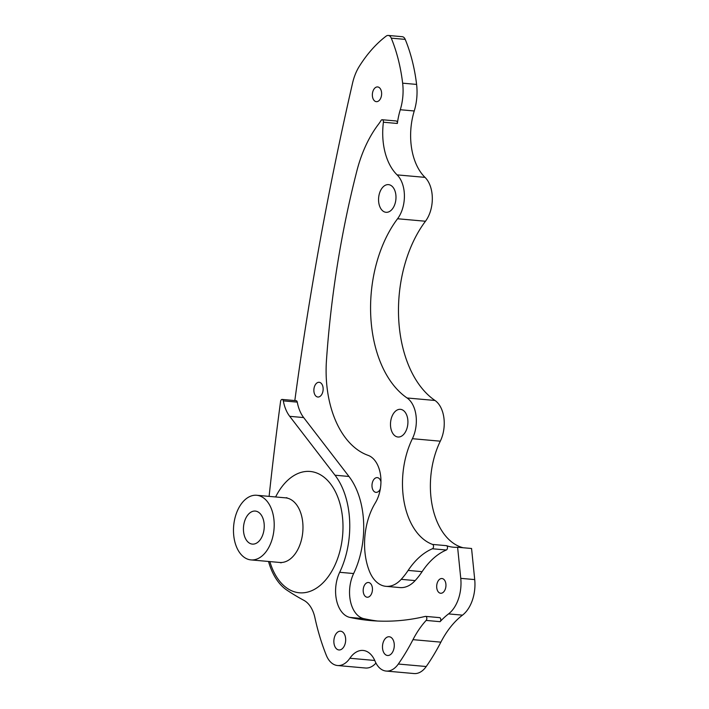<?xml version="1.0" encoding="UTF-8"?>
<svg xmlns="http://www.w3.org/2000/svg" width="709" height="709" viewBox="0 0 709 709"><rect width="100%" height="100%" fill="white"/><g stroke="black" fill="none" stroke-linecap="round" stroke-linejoin="round"><path stroke-width="1.06" d="M294.82 400.567A2240.467 1397.785 -84.9 0 1 352.559 83.104A41.583 25.941 95.1 0 1 359.374 66.221A137.608 85.851 95.1 0 1 386.139 36.132A6.718 4.192 95.1 0 1 388.275 35.45A6.718 4.192 95.1 0 1 391.271 38.144A137.608 85.851 95.1 0 1 402.641 83.175A41.583 25.941 -84.9 0 1 400.293 109.735A53.769 33.545 -84.9 0 0 397.359 123.472L383.401 122.223A2.242 1.4 -84.9 0 0 382.603 119.856A2.242 1.4 -84.9 0 0 382.222 119.732A2.242 1.4 -84.9 0 0 381.052 120.486A41.583 25.941 -84.9 0 1 378.562 124.146A105.481 65.813 95.1 0 0 356.919 170.727A672.141 419.338 95.1 0 0 326.468 360.278A95.201 59.396 95.1 0 0 361.342 452.227A95.201 59.396 95.1 0 0 368.104 455.355A29.122 18.168 -84.9 0 1 375.265 503A54.868 34.236 95.1 0 0 369.238 570.78A36.886 23.007 95.1 0 0 379.74 584.331A36.886 23.007 95.1 0 0 385.971 586.334A36.886 23.007 95.1 0 0 401.205 579.342A80.658 50.321 95.1 0 0 408.145 570.417A81.18 50.64 -84.9 0 1 432.384 548.766A2.242 1.4 -84.9 0 0 433.527 546.692A2.242 1.4 -84.9 0 0 432.712 544.494A2.242 1.4 -84.9 0 0 432.552 544.423L446.51 545.673A2.242 1.4 95.1 0 1 446.661 545.744A2.242 1.4 95.1 0 1 447.476 547.933A2.242 1.4 95.1 0 1 446.333 550.007A81.18 50.64 -84.9 0 0 422.103 571.667A80.658 50.321 95.1 0 1 415.155 580.591A36.886 23.007 95.1 0 1 399.92 587.575L385.971 586.334M382.222 119.732L396.18 120.973A2.242 1.4 95.1 0 1 396.553 121.097A2.242 1.4 95.1 0 1 397.359 123.472M282.164 399.433L296.114 400.682A2.242 1.4 95.1 0 1 296.495 400.798A2.242 1.4 95.1 0 1 297.266 402.118L283.316 400.877A2.242 1.4 -84.9 0 0 282.545 399.557A2.242 1.4 -84.9 0 0 282.164 399.433A2.242 1.4 -84.9 0 0 280.587 401.383A2240.467 1397.785 -84.9 0 0 269.101 496.38M446.51 545.673A68.56 42.77 -84.9 0 0 453.379 547.206A68.56 42.77 -84.9 0 0 457.606 547.251L460.761 578.349A31.364 19.568 -84.9 0 1 448.54 613.905A89.618 55.914 -84.9 0 0 440.103 621.669L426.144 620.419A2.242 1.4 -84.9 0 0 426.827 618.292A2.242 1.4 -84.9 0 0 426.003 616.502A2.242 1.4 -84.9 0 0 425.622 616.387A2.242 1.4 -84.9 0 0 425.329 616.405A425.692 265.583 -84.9 0 1 370.426 620.552A425.692 265.583 -84.9 0 1 349.883 617.415A29.122 18.168 -84.9 0 1 346.364 616.041A29.122 18.168 -84.9 0 1 339.682 572.296A71.698 44.729 95.1 0 0 335.011 475.216L289.715 416.325A35.166 21.944 -84.9 0 1 283.316 400.877M439.288 617.645A2.242 1.4 95.1 0 1 439.571 617.628A2.242 1.4 95.1 0 1 439.952 617.752A2.242 1.4 95.1 0 1 440.776 619.533A2.242 1.4 95.1 0 1 440.103 621.669M443.222 578.925A7.391 4.609 -84.9 0 0 441.973 578.526A7.391 4.609 -84.9 0 0 436.859 584.455A7.391 4.609 -84.9 0 0 439.412 592.857A7.391 4.609 -84.9 0 0 440.661 593.256A7.391 4.609 -84.9 0 0 445.775 587.327A7.391 4.609 -84.9 0 0 443.222 578.925M320.406 382.692A7.391 4.609 -84.9 0 0 319.165 382.293A7.391 4.609 -84.9 0 0 314.052 388.222A7.391 4.609 -84.9 0 0 316.604 396.615A7.391 4.609 -84.9 0 0 317.854 397.022A7.391 4.609 -84.9 0 0 322.967 391.093A7.391 4.609 -84.9 0 0 320.406 382.692M380.955 481.739A7.391 4.609 -84.9 0 0 378.526 478.026A7.391 4.609 -84.9 0 0 377.277 477.627A7.391 4.609 -84.9 0 0 372.163 483.547A7.391 4.609 -84.9 0 0 374.715 491.949A7.391 4.609 -84.9 0 0 375.965 492.347A7.391 4.609 -84.9 0 0 380.308 488.944M369.726 582.895A7.391 4.609 -84.9 0 0 368.476 582.497A7.391 4.609 -84.9 0 0 363.363 588.426A7.391 4.609 -84.9 0 0 365.915 596.818A7.391 4.609 -84.9 0 0 367.165 597.226A7.391 4.609 -84.9 0 0 372.278 591.297A7.391 4.609 -84.9 0 0 369.726 582.895M378.898 87.34A7.391 4.609 -84.9 0 0 377.649 86.932A7.391 4.609 -84.9 0 0 372.535 92.861A7.391 4.609 -84.9 0 0 375.088 101.263A7.391 4.609 -84.9 0 0 376.337 101.662A7.391 4.609 -84.9 0 0 381.451 95.733A7.391 4.609 -84.9 0 0 378.898 87.34M297.266 402.118A35.166 21.944 -84.9 0 0 303.665 417.574L348.97 476.466A71.698 44.729 95.1 0 1 353.64 573.537A29.122 18.168 -84.9 0 0 360.323 617.282A29.122 18.168 -84.9 0 0 363.832 618.656A425.692 265.583 -84.9 0 0 377.41 621.022M262.197 497.044A32.446 20.242 95.1 0 1 273.399 533.895A32.446 20.242 95.1 0 1 250.959 559.906A32.446 20.242 95.1 0 1 245.482 558.134A32.446 20.242 95.1 0 1 234.28 521.283A32.446 20.242 95.1 0 1 256.72 495.272A32.446 20.242 95.1 0 1 262.197 497.044M342.19 631.719A9.412 5.867 -84.9 0 0 340.604 631.205A9.412 5.867 -84.9 0 0 334.09 638.756A9.412 5.867 -84.9 0 0 337.342 649.444A9.412 5.867 -84.9 0 0 338.929 649.958A9.412 5.867 -84.9 0 0 345.443 642.407A9.412 5.867 -84.9 0 0 342.19 631.719M426.144 620.419A89.618 55.914 -84.9 0 0 412.975 639.66A197.288 123.082 -84.9 0 1 398.325 664.032A25.037 15.625 -84.9 0 1 386.157 671.06A25.037 15.625 -84.9 0 1 375.043 661.125A26.889 16.777 -84.9 0 0 367.652 651.908A26.889 16.777 -84.9 0 0 363.114 650.445A26.889 16.777 -84.9 0 0 349.874 658.253A25.037 15.625 -84.9 0 1 337.546 665.521A25.037 15.625 -84.9 0 1 326.3 655.267A197.288 123.082 -84.9 0 1 314.911 617.699A31.364 19.568 -84.9 0 0 304.312 600.576A31.364 19.568 -84.9 0 0 303.913 600.355A425.692 265.583 -84.9 0 1 286.888 590.127A62.729 39.137 -84.9 0 1 268.525 561.466M402.783 410.086A13.888 8.668 -84.9 0 0 400.434 409.332A13.888 8.668 -84.9 0 0 390.827 420.472A13.888 8.668 -84.9 0 0 395.622 436.248A13.888 8.668 -84.9 0 0 397.971 437.01A13.888 8.668 -84.9 0 0 407.578 425.87A13.888 8.668 -84.9 0 0 402.783 410.086M390.845 185.386A13.888 8.668 -84.9 0 0 388.505 184.624A13.888 8.668 -84.9 0 0 378.898 195.764A13.888 8.668 -84.9 0 0 383.693 211.548A13.888 8.668 -84.9 0 0 386.042 212.301A13.888 8.668 -84.9 0 0 395.649 201.161A13.888 8.668 -84.9 0 0 390.845 185.386M390.81 637.258A9.412 5.867 -84.9 0 0 389.214 636.753A9.412 5.867 -84.9 0 0 382.709 644.295A9.412 5.867 -84.9 0 0 385.962 654.983A9.412 5.867 -84.9 0 0 387.548 655.497A9.412 5.867 -84.9 0 0 394.053 647.955A9.412 5.867 -84.9 0 0 390.81 637.258M249.568 543.2A16.582 10.343 95.1 0 1 243.843 524.368A16.582 10.343 95.1 0 1 255.311 511.074A16.582 10.343 95.1 0 1 258.111 511.978A16.582 10.343 95.1 0 1 263.837 530.811A16.582 10.343 95.1 0 1 252.369 544.104A16.582 10.343 95.1 0 1 249.568 543.2M388.275 35.45L402.233 36.691A6.718 4.192 95.1 0 1 405.229 39.394A137.608 85.851 95.1 0 1 416.6 84.415A41.583 25.941 95.1 0 1 414.242 110.976A53.769 33.545 95.1 0 0 425.01 177.365A27.314 17.043 95.1 0 1 425.471 221.243A107.626 67.151 95.1 0 0 434.989 400.47A27.314 17.043 95.1 0 1 440.298 441.184A68.56 42.77 95.1 0 0 463.163 547.747M457.606 547.251L471.565 548.491L474.72 579.59A31.364 19.568 95.1 0 1 462.49 615.146A89.618 55.914 95.1 0 0 440.874 642.15A197.288 123.082 95.1 0 1 426.233 666.522A25.037 15.625 95.1 0 1 414.065 673.55L386.157 671.06M383.401 122.223A53.769 33.545 -84.9 0 0 397.102 174.884A27.314 17.043 -84.9 0 1 397.563 218.753A107.626 67.151 -84.9 0 0 407.081 397.979A27.314 17.043 -84.9 0 1 412.399 438.694A68.56 42.77 -84.9 0 0 432.552 544.423M375.965 663.075A25.037 15.625 95.1 0 1 365.445 668.011L337.546 665.521M250.959 559.906L279.736 562.467A32.446 20.242 -84.9 0 0 302.176 536.456A32.446 20.242 -84.9 0 0 290.974 499.606A32.446 20.242 -84.9 0 0 285.497 497.842L286.932 497.727M275.624 496.956A60.894 37.994 95.1 0 1 320.459 474.782A60.894 37.994 95.1 0 1 339.629 552.187A60.894 37.994 95.1 0 1 289.077 589.471A60.894 37.994 95.1 0 1 269.863 561.59M363.832 618.656L349.883 617.415M402.641 83.175L416.6 84.415M400.293 109.735L414.242 110.976M460.761 578.349L474.72 579.59M448.54 613.905L462.49 615.146M397.102 174.884L425.01 177.365M397.563 218.753L425.471 221.243M407.081 397.979L434.989 400.47M412.399 438.694L440.298 441.184M412.975 639.66L440.874 642.15M398.325 664.032L426.233 666.522M349.874 658.253L374.769 660.469M415.155 580.591L401.205 579.342M422.103 571.667L408.145 570.417M446.333 550.007L432.384 548.766M353.64 573.537L339.682 572.296M348.97 476.466L335.011 475.216M303.665 417.574L289.715 416.325M405.229 39.394L391.271 38.144M281.127 562.831L279.736 562.467M425.622 616.387L439.571 617.628M256.72 495.272L285.497 497.842"/></g></svg>
